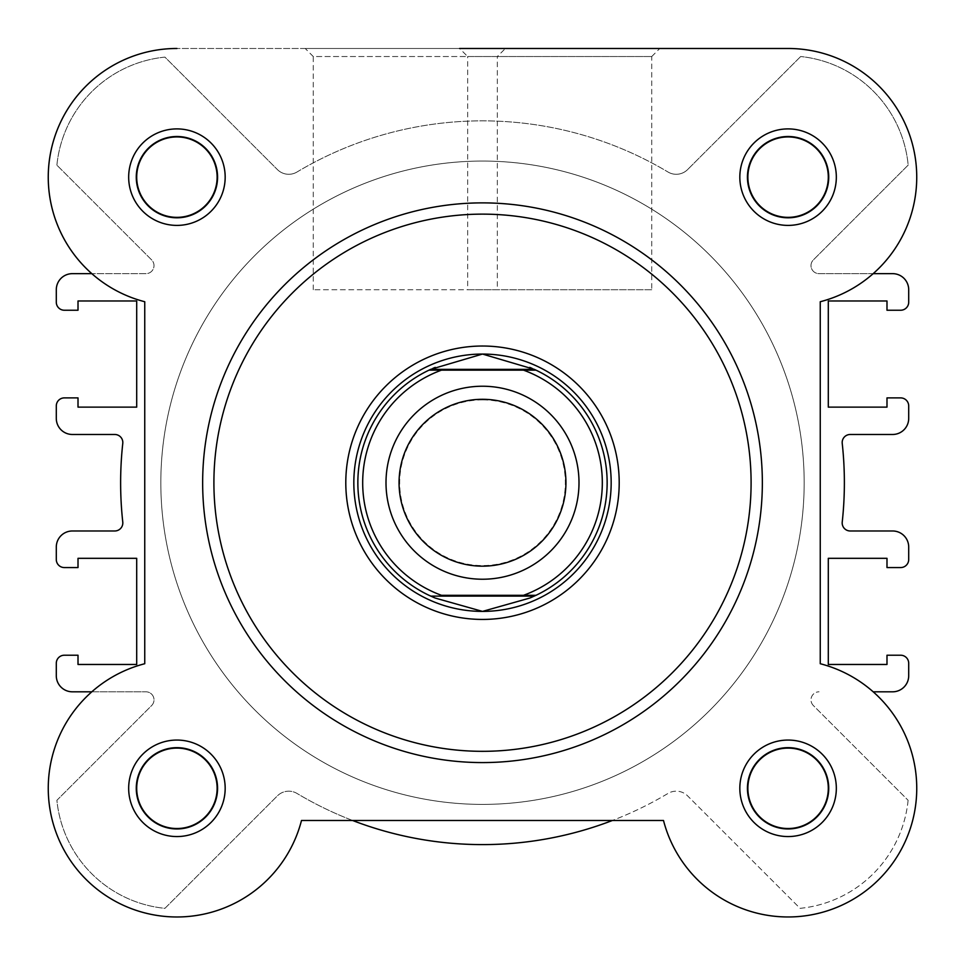 <?xml version="1.0" encoding="UTF-8"?>
<svg xmlns="http://www.w3.org/2000/svg" width="965" height="965" viewBox="0 0 965 965"><rect width="100%" height="100%" fill="white"/><g stroke="black" fill="none" stroke-linecap="round" stroke-linejoin="round"><path stroke-width="0.72" stroke-dasharray="4.83 3.62" d="M873.192 273.65L819.032 273.65A8.046 8.046 0 0 1 813.35 259.923L908.174 165.099A120.625 120.625 0 0 0 800.673 56.525A120.625 120.625 0 0 1 908.174 165.099L813.35 259.923A8.046 8.046 0 0 0 819.032 273.65L892.625 273.65A16.079 16.079 0 0 1 908.704 289.729L908.704 302.19A8.046 8.046 0 0 1 900.671 310.235L886.992 310.235L886.992 300.984L828.296 300.984L828.296 407.133L886.992 407.133L886.992 397.894L900.671 397.894A8.046 8.046 0 0 1 908.704 405.927L908.704 418.4A16.079 16.079 0 0 1 892.625 434.479L850.225 434.479A8.046 8.046 0 0 0 842.228 443.393A361.875 361.875 0 0 1 842.228 522.065A8.046 8.046 0 0 0 850.225 530.979L892.625 530.979A16.079 16.079 0 0 1 908.704 547.058L908.704 559.531A8.046 8.046 0 0 1 900.671 567.565L886.992 567.565L886.992 558.325L828.296 558.325L828.296 664.475L886.992 664.475L886.992 655.223L900.671 655.223A8.046 8.046 0 0 1 908.704 663.269L908.704 675.729A16.079 16.079 0 0 1 892.625 691.808L873.192 691.808M804.171 482.729A321.671 321.671 0 0 1 482.5 804.4A321.671 321.671 0 0 1 160.829 482.729A321.671 321.671 0 0 1 482.5 161.059A321.671 321.671 0 0 1 804.171 482.729A321.671 321.671 0 0 1 482.5 804.4A321.671 321.671 0 0 1 160.829 482.729A321.671 321.671 0 0 1 482.5 161.059A321.671 321.671 0 0 1 804.171 482.729A321.671 321.671 0 0 0 482.5 161.059A321.671 321.671 0 0 0 160.829 482.729A321.671 321.671 0 0 0 482.5 804.4A321.671 321.671 0 0 0 804.171 482.729A321.671 321.671 0 0 0 482.5 161.059A321.671 321.671 0 0 0 160.829 482.729A321.671 321.671 0 0 0 482.5 804.4A321.671 321.671 0 0 0 804.171 482.729A321.671 321.671 0 0 1 482.5 804.4A321.671 321.671 0 0 1 160.829 482.729A321.671 321.671 0 0 1 482.5 161.059A321.671 321.671 0 0 1 804.171 482.729A321.671 321.671 0 0 1 482.5 804.4A321.671 321.671 0 0 1 160.829 482.729A321.671 321.671 0 0 1 482.5 161.059A321.671 321.671 0 0 1 804.171 482.729M829.092 177.15A41.013 41.013 0 0 1 788.079 218.162A41.013 41.013 0 0 1 747.067 177.15A41.013 41.013 0 0 1 788.079 136.137A41.013 41.013 0 0 1 829.092 177.15A41.013 41.013 0 0 1 788.079 218.162A41.013 41.013 0 0 1 747.067 177.15A41.013 41.013 0 0 1 788.079 136.137A41.013 41.013 0 0 1 829.092 177.15M829.092 788.308A41.013 41.013 0 0 1 788.079 829.321A41.013 41.013 0 0 1 747.067 788.308A41.013 41.013 0 0 1 788.079 747.296A41.013 41.013 0 0 1 829.092 788.308A41.013 41.013 0 0 1 788.079 829.321A41.013 41.013 0 0 1 747.067 788.308A41.013 41.013 0 0 1 788.079 747.296A41.013 41.013 0 0 1 829.092 788.308M217.933 788.308A41.013 41.013 0 0 1 176.921 829.321A41.013 41.013 0 0 1 135.908 788.308A41.013 41.013 0 0 1 176.921 747.296A41.013 41.013 0 0 1 217.933 788.308A41.013 41.013 0 0 1 176.921 829.321A41.013 41.013 0 0 1 135.908 788.308A41.013 41.013 0 0 1 176.921 747.296A41.013 41.013 0 0 1 217.933 788.308M217.933 177.15A41.013 41.013 0 0 1 176.921 218.162A41.013 41.013 0 0 1 135.908 177.15A41.013 41.013 0 0 1 176.921 136.137A41.013 41.013 0 0 1 217.933 177.15A41.013 41.013 0 0 1 176.921 218.162A41.013 41.013 0 0 1 135.908 177.15A41.013 41.013 0 0 1 176.921 136.137A41.013 41.013 0 0 1 217.933 177.15M301.502 820.479L663.498 820.479L301.502 820.479A128.671 128.671 0 0 1 48.708 799.141A128.671 128.671 0 0 1 144.75 663.727A128.671 128.671 0 0 0 160.709 915.954A128.671 128.671 0 0 0 301.502 820.479A128.671 128.671 0 0 1 48.708 799.141A128.671 128.671 0 0 1 144.75 663.727L144.75 301.731A128.671 128.671 0 0 1 176.921 48.479A128.671 128.671 0 0 0 144.75 301.731A128.671 128.671 0 0 1 91.808 273.65L145.968 273.65A8.046 8.046 0 0 0 151.65 259.923L56.887 165.16L151.65 259.923A8.046 8.046 0 0 1 145.968 273.65L72.375 273.65A16.079 16.079 0 0 0 56.296 289.729L56.296 302.19A8.046 8.046 0 0 0 64.329 310.235L78.008 310.235L78.008 300.984L136.704 300.984L136.704 407.133L78.008 407.133L78.008 397.894L64.329 397.894A8.046 8.046 0 0 0 56.296 405.927L56.296 418.4A16.079 16.079 0 0 0 72.375 434.479L114.775 434.479A8.046 8.046 0 0 1 122.772 443.393A361.875 361.875 0 0 0 122.772 522.065A8.046 8.046 0 0 1 114.775 530.979L72.375 530.979A16.079 16.079 0 0 0 56.296 547.058L56.296 559.531A8.046 8.046 0 0 0 64.329 567.565L78.008 567.565L78.008 558.325L136.704 558.325L136.704 664.475L78.008 664.475L78.008 655.223L64.329 655.223A8.046 8.046 0 0 0 56.296 663.269L56.296 675.729A16.079 16.079 0 0 0 72.375 691.808L145.968 691.808A8.046 8.046 0 0 1 154.002 699.854A8.046 8.046 0 0 0 145.968 691.808L91.808 691.808M813.35 705.536A8.046 8.046 0 0 1 819.032 691.808A8.046 8.046 0 0 0 813.35 705.536L908.113 800.299L813.35 705.536M908.113 800.299A120.625 120.625 0 0 1 800.069 908.342L687.611 795.884A16.079 16.079 0 0 0 667.997 793.447A361.875 361.875 0 0 1 297.003 793.447A16.079 16.079 0 0 0 277.389 795.884L164.931 908.342A120.625 120.625 0 0 1 56.887 800.299L151.65 705.536A8.046 8.046 0 0 0 154.002 699.854A8.046 8.046 0 0 1 151.65 705.536L56.887 800.299A120.625 120.625 0 0 0 164.931 908.342L277.389 795.884A16.079 16.079 0 0 1 297.003 793.447A361.875 361.875 0 0 0 352.587 820.479L612.413 820.479A361.875 361.875 0 0 0 667.997 793.447A16.079 16.079 0 0 1 687.611 795.884L800.069 908.342A120.625 120.625 0 0 0 908.113 800.299M56.887 165.16A120.625 120.625 0 0 1 164.931 57.116L277.389 169.575L164.931 57.116A120.625 120.625 0 0 0 56.887 165.16M297.003 172.011A16.079 16.079 0 0 1 277.389 169.575A16.079 16.079 0 0 0 297.003 172.011A361.875 361.875 0 0 1 667.997 172.011A361.875 361.875 0 0 0 297.003 172.011M667.997 172.011A16.079 16.079 0 0 0 687.611 169.575A16.079 16.079 0 0 1 667.997 172.011M800.673 56.525L687.611 169.575L800.673 56.525M611.171 482.729A128.671 128.671 0 0 0 482.5 354.058A128.671 128.671 0 0 0 353.829 482.729A128.671 128.671 0 0 0 482.5 611.4A128.671 128.671 0 0 0 611.171 482.729A128.671 128.671 0 0 0 482.5 354.058A128.671 128.671 0 0 0 353.829 482.729A128.671 128.671 0 0 0 482.5 611.4A128.671 128.671 0 0 0 611.171 482.729M651.737 56.525L659.783 48.479L459.617 48.479L659.783 48.479L459.617 48.479L467.663 56.525L651.737 56.525L467.663 56.525L467.663 289.729L651.737 289.729L651.737 56.525M828.296 177.15A40.204 40.204 0 0 0 788.079 136.934A40.204 40.204 0 0 0 747.875 177.15A40.204 40.204 0 0 0 788.079 217.354A40.204 40.204 0 0 0 828.296 177.15A40.204 40.204 0 0 1 788.079 217.354A40.204 40.204 0 0 1 747.875 177.15A40.204 40.204 0 0 1 788.079 136.934A40.204 40.204 0 0 1 828.296 177.15A40.204 40.204 0 0 1 788.079 217.354A40.204 40.204 0 0 1 747.875 177.15A40.204 40.204 0 0 1 788.079 136.934A40.204 40.204 0 0 1 828.296 177.15M828.296 788.308A40.204 40.204 0 0 0 788.079 748.104A40.204 40.204 0 0 0 747.875 788.308A40.204 40.204 0 0 0 788.079 828.525A40.204 40.204 0 0 0 828.296 788.308A40.204 40.204 0 0 1 788.079 828.525A40.204 40.204 0 0 1 747.875 788.308A40.204 40.204 0 0 1 788.079 748.104A40.204 40.204 0 0 1 828.296 788.308A40.204 40.204 0 0 1 788.079 828.525A40.204 40.204 0 0 1 747.875 788.308A40.204 40.204 0 0 1 788.079 748.104A40.204 40.204 0 0 1 828.296 788.308M217.125 177.15A40.204 40.204 0 0 0 176.921 136.934A40.204 40.204 0 0 0 136.704 177.15A40.204 40.204 0 0 0 176.921 217.354A40.204 40.204 0 0 0 217.125 177.15A40.204 40.204 0 0 1 176.921 217.354A40.204 40.204 0 0 1 136.704 177.15A40.204 40.204 0 0 1 176.921 136.934A40.204 40.204 0 0 1 217.125 177.15A40.204 40.204 0 0 1 176.921 217.354A40.204 40.204 0 0 1 136.704 177.15A40.204 40.204 0 0 1 176.921 136.934A40.204 40.204 0 0 1 217.125 177.15M217.125 788.308A40.204 40.204 0 0 0 176.921 748.104A40.204 40.204 0 0 0 136.704 788.308A40.204 40.204 0 0 0 176.921 828.525A40.204 40.204 0 0 0 217.125 788.308A40.204 40.204 0 0 1 176.921 828.525A40.204 40.204 0 0 1 136.704 788.308A40.204 40.204 0 0 1 176.921 748.104A40.204 40.204 0 0 1 217.125 788.308A40.204 40.204 0 0 1 176.921 828.525A40.204 40.204 0 0 1 136.704 788.308A40.204 40.204 0 0 1 176.921 748.104A40.204 40.204 0 0 1 217.125 788.308M202.65 482.729A279.85 279.85 0 0 0 482.5 762.579A279.85 279.85 0 0 0 762.35 482.729A279.85 279.85 0 0 0 482.5 202.879A279.85 279.85 0 0 0 202.65 482.729A279.85 279.85 0 0 0 482.5 762.579A279.85 279.85 0 0 0 762.35 482.729A279.85 279.85 0 0 1 482.5 762.579A279.85 279.85 0 0 1 202.65 482.729A279.85 279.85 0 0 1 482.5 202.879A279.85 279.85 0 0 1 762.35 482.729A279.85 279.85 0 0 0 482.5 202.879A279.85 279.85 0 0 0 202.65 482.729A279.85 279.85 0 0 1 482.5 202.879A279.85 279.85 0 0 1 762.35 482.729M788.079 48.479L176.921 48.479L788.079 48.479A128.671 128.671 0 0 1 916.75 177.15A128.671 128.671 0 0 0 788.079 48.479A128.671 128.671 0 0 1 820.25 301.731L820.25 663.727L820.25 301.731A128.671 128.671 0 0 0 916.75 177.15A128.671 128.671 0 0 1 820.25 301.731L820.25 663.727A128.671 128.671 0 0 1 916.75 788.308A128.671 128.671 0 0 0 820.25 663.727A128.671 128.671 0 0 1 798.911 916.521A128.671 128.671 0 0 1 663.498 820.479A128.671 128.671 0 0 0 916.75 788.308A128.671 128.671 0 0 1 663.498 820.479M651.737 289.729L467.663 289.729M482.5 386.229A96.5 96.5 0 0 0 386 482.729A96.5 96.5 0 0 0 482.5 579.229A96.5 96.5 0 0 0 579 482.729A96.5 96.5 0 0 0 482.5 386.229A96.5 96.5 0 0 0 386 482.729A96.5 96.5 0 0 0 482.5 579.229A96.5 96.5 0 0 0 579 482.729A96.5 96.5 0 0 0 482.5 386.229M482.5 399.896A82.833 82.833 0 0 0 399.667 482.729A82.833 82.833 0 0 0 482.5 565.562A82.833 82.833 0 0 0 565.333 482.729A82.833 82.833 0 0 0 482.5 399.896M482.5 354.058A128.671 128.671 0 0 0 353.829 482.729A128.671 128.671 0 0 0 482.5 611.4A128.671 128.671 0 0 0 611.171 482.729A128.671 128.671 0 0 0 482.5 354.058M482.5 161.059A321.671 321.671 0 0 0 160.829 482.729A321.671 321.671 0 0 0 482.5 804.4A321.671 321.671 0 0 0 804.171 482.729A321.671 321.671 0 0 0 482.5 161.059A321.671 321.671 0 0 0 160.829 482.729A321.671 321.671 0 0 0 482.5 804.4A321.671 321.671 0 0 0 804.171 482.729A321.671 321.671 0 0 0 482.5 161.059M523.513 370.15L441.488 370.15M523.513 595.308L441.488 595.308M432.827 368.413A124.642 124.642 0 0 0 432.827 597.045M532.173 597.045A124.642 124.642 0 0 0 532.173 368.413M836.329 177.15A48.25 48.25 0 0 0 788.079 128.9A48.25 48.25 0 0 0 739.829 177.15A48.25 48.25 0 0 0 788.079 225.4A48.25 48.25 0 0 0 836.329 177.15M836.329 788.308A48.25 48.25 0 0 0 788.079 740.058A48.25 48.25 0 0 0 739.829 788.308A48.25 48.25 0 0 0 788.079 836.558A48.25 48.25 0 0 0 836.329 788.308M225.171 177.15A48.25 48.25 0 0 0 176.921 128.9A48.25 48.25 0 0 0 128.671 177.15A48.25 48.25 0 0 0 176.921 225.4A48.25 48.25 0 0 0 225.171 177.15M225.171 788.308A48.25 48.25 0 0 0 176.921 740.058A48.25 48.25 0 0 0 128.671 788.308A48.25 48.25 0 0 0 176.921 836.558A48.25 48.25 0 0 0 225.171 788.308M497.337 289.729L313.263 289.729L497.337 289.729L497.337 56.525L313.263 56.525L305.217 48.479L505.383 48.479L305.217 48.479M313.263 289.729L313.263 56.525L497.337 56.525L505.383 48.479M751.096 482.729A268.596 268.596 0 0 1 482.5 751.325A268.596 268.596 0 0 1 213.904 482.729A268.596 268.596 0 0 1 482.5 214.134A268.596 268.596 0 0 1 751.096 482.729"/><path stroke-width="1.45" d="M91.808 691.808L72.375 691.808A16.079 16.079 0 0 1 56.296 675.729L56.296 663.269A8.046 8.046 0 0 1 64.329 655.223L78.008 655.223L78.008 664.475L136.704 664.475L136.704 558.325L78.008 558.325L78.008 567.565L64.329 567.565A8.046 8.046 0 0 1 56.296 559.531L56.296 547.058A16.079 16.079 0 0 1 72.375 530.979L114.775 530.979A8.046 8.046 0 0 0 122.772 522.065A361.875 361.875 0 0 1 122.772 443.393A8.046 8.046 0 0 0 114.775 434.479L72.375 434.479A16.079 16.079 0 0 1 56.296 418.4L56.296 405.927A8.046 8.046 0 0 1 64.329 397.894L78.008 397.894L78.008 407.133L136.704 407.133L136.704 300.984L78.008 300.984L78.008 310.235L64.329 310.235A8.046 8.046 0 0 1 56.296 302.19L56.296 289.729A16.079 16.079 0 0 1 72.375 273.65L91.808 273.65A128.671 128.671 0 0 1 176.921 48.479A128.671 128.671 0 0 0 144.75 301.731L144.75 663.727A128.671 128.671 0 0 0 160.709 915.954A128.671 128.671 0 0 0 301.502 820.479L663.498 820.479A128.671 128.671 0 0 0 916.292 799.141A128.671 128.671 0 0 0 820.25 663.727L820.25 301.731A128.671 128.671 0 0 0 788.079 48.479L459.617 48.479M873.192 273.65L892.625 273.65A16.079 16.079 0 0 1 908.704 289.729L908.704 302.19A8.046 8.046 0 0 1 900.671 310.235L886.992 310.235L886.992 300.984L828.296 300.984L828.296 407.133L886.992 407.133L886.992 397.894L900.671 397.894A8.046 8.046 0 0 1 908.704 405.927L908.704 418.4A16.079 16.079 0 0 1 892.625 434.479L850.225 434.479A8.046 8.046 0 0 0 842.228 443.393A361.875 361.875 0 0 1 842.228 522.065A8.046 8.046 0 0 0 850.225 530.979L892.625 530.979A16.079 16.079 0 0 1 908.704 547.058L908.704 559.531A8.046 8.046 0 0 1 900.671 567.565L886.992 567.565L886.992 558.325L828.296 558.325L828.296 664.475L886.992 664.475L886.992 655.223L900.671 655.223A8.046 8.046 0 0 1 908.704 663.269L908.704 675.729A16.079 16.079 0 0 1 892.625 691.808L873.192 691.808M301.502 820.479L352.587 820.479A361.875 361.875 0 0 0 612.413 820.479L663.498 820.479M128.671 177.15A48.25 48.25 0 0 1 176.921 128.9A48.25 48.25 0 0 1 225.171 177.15A48.25 48.25 0 0 1 176.921 225.4A48.25 48.25 0 0 1 128.671 177.15M217.125 177.15A40.204 40.204 0 0 0 176.921 136.934A40.204 40.204 0 0 0 136.704 177.15A40.204 40.204 0 0 0 176.921 217.354A40.204 40.204 0 0 0 217.125 177.15M739.829 177.15A48.25 48.25 0 0 1 788.079 128.9A48.25 48.25 0 0 1 836.329 177.15A48.25 48.25 0 0 1 788.079 225.4A48.25 48.25 0 0 1 739.829 177.15M828.296 177.15A40.204 40.204 0 0 0 788.079 136.934A40.204 40.204 0 0 0 747.875 177.15A40.204 40.204 0 0 0 788.079 217.354A40.204 40.204 0 0 0 828.296 177.15M739.829 788.308A48.25 48.25 0 0 1 788.079 740.058A48.25 48.25 0 0 1 836.329 788.308A48.25 48.25 0 0 1 788.079 836.558A48.25 48.25 0 0 1 739.829 788.308M828.296 788.308A40.204 40.204 0 0 0 788.079 748.104A40.204 40.204 0 0 0 747.875 788.308A40.204 40.204 0 0 0 788.079 828.525A40.204 40.204 0 0 0 828.296 788.308M128.671 788.308A48.25 48.25 0 0 1 176.921 740.058A48.25 48.25 0 0 1 225.171 788.308A48.25 48.25 0 0 1 176.921 836.558A48.25 48.25 0 0 1 128.671 788.308M217.125 788.308A40.204 40.204 0 0 0 176.921 748.104A40.204 40.204 0 0 0 136.704 788.308A40.204 40.204 0 0 0 176.921 828.525A40.204 40.204 0 0 0 217.125 788.308M345.796 482.729A136.704 136.704 0 0 1 482.5 346.025A136.704 136.704 0 0 1 619.204 482.729A136.704 136.704 0 0 1 482.5 619.433A136.704 136.704 0 0 1 345.796 482.729M762.35 482.729A279.85 279.85 0 0 1 482.5 762.579A279.85 279.85 0 0 1 202.65 482.729A279.85 279.85 0 0 1 482.5 202.879A279.85 279.85 0 0 1 762.35 482.729M482.5 579.229A96.5 96.5 0 0 1 386 482.729A96.5 96.5 0 0 1 482.5 386.229A96.5 96.5 0 0 1 579 482.729A96.5 96.5 0 0 1 482.5 579.229M482.5 399.293A83.436 83.436 0 0 0 399.064 482.729A83.436 83.436 0 0 0 482.5 566.166A83.436 83.436 0 0 0 565.936 482.729A83.436 83.436 0 0 0 482.5 399.293M534.272 369.342L535.997 370.15L523.513 370.15L535.997 370.15A124.642 124.642 0 0 1 535.997 595.308L529.749 598.071L482.5 611.4A128.671 128.671 0 0 0 611.171 482.729A128.671 128.671 0 0 0 482.5 354.058A128.671 128.671 0 0 0 353.829 482.729A128.671 128.671 0 0 0 482.5 611.4L435.251 598.071L429.003 595.308A124.642 124.642 0 0 1 429.003 370.15L441.488 370.15L429.003 370.15L430.728 369.342L534.272 369.342L482.5 354.058L430.728 369.342M523.513 370.15L441.488 370.15A119.817 119.817 0 0 0 441.488 595.308L523.513 595.308A119.817 119.817 0 0 0 523.513 370.15M534.272 596.117L430.728 596.117M535.997 595.308L523.513 595.308L535.997 595.308M435.251 367.388A124.642 124.642 0 0 0 432.827 368.413M432.827 597.045A124.642 124.642 0 0 0 435.251 598.071M529.749 598.071A124.642 124.642 0 0 0 532.173 597.045M532.173 368.413A124.642 124.642 0 0 0 529.749 367.388M788.079 48.479L659.783 48.479M213.904 482.729A268.596 268.596 0 0 0 482.5 751.325A268.596 268.596 0 0 0 751.096 482.729A268.596 268.596 0 0 0 482.5 214.134A268.596 268.596 0 0 0 213.904 482.729"/></g></svg>
